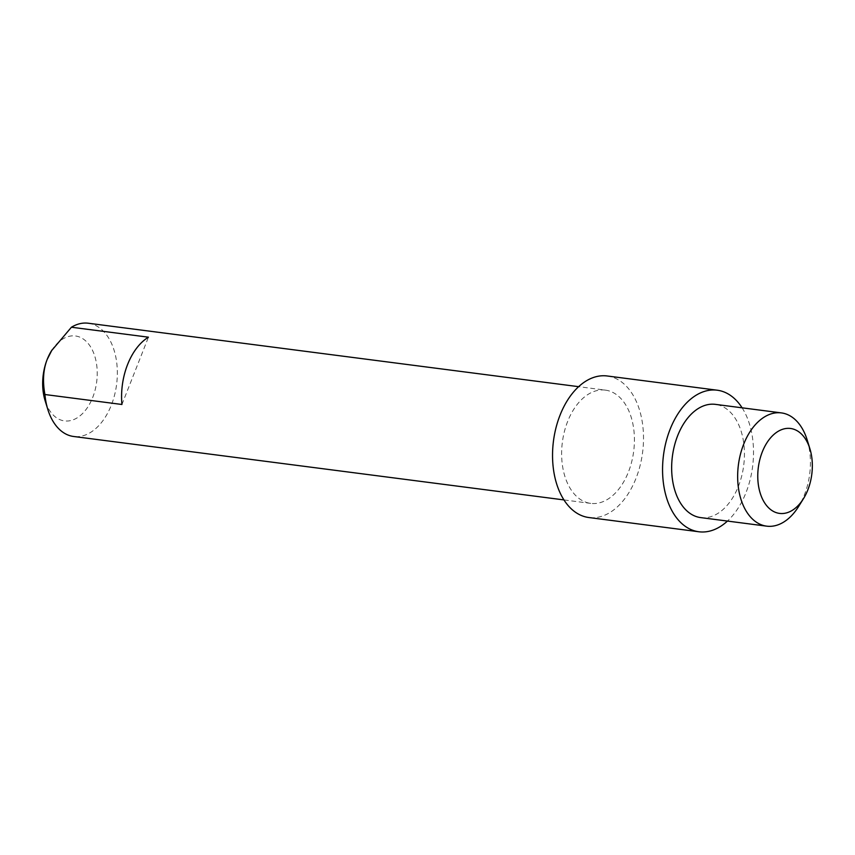 <?xml version="1.0" encoding="UTF-8"?>
<svg xmlns="http://www.w3.org/2000/svg" width="855" height="855" viewBox="0 0 855 855"><rect width="100%" height="100%" fill="white"/><g stroke="black" fill="none" stroke-linecap="round" stroke-linejoin="round"><path stroke-width="0.64" stroke-dasharray="4.28 3.21" d="M807.206 440.036A57.093 35.931 -82.6 0 1 804.416 494.831A57.093 35.931 -82.6 0 1 798.613 506.481M700.715 517.606A57.093 35.931 -82.6 0 0 738.41 486.292A57.093 35.931 97.4 0 0 715.368 404.362M742.097 407.814A71.371 44.92 97.4 0 1 745.998 492.619A71.371 44.92 -82.6 0 1 727.445 521.069M607.178 375.976A71.371 44.92 97.4 0 1 635.981 478.394A71.371 44.92 -82.6 0 1 588.871 517.532M605.351 390.126A57.093 35.931 97.4 0 1 628.393 472.067A57.093 35.931 -82.6 0 1 590.698 503.381A57.093 35.931 -82.6 0 1 567.656 421.44A57.093 35.931 97.4 0 1 605.351 390.126L578.621 386.674M88.279 323.233A57.093 35.931 -82.6 0 1 111.321 405.163A57.093 35.931 -82.6 0 1 73.626 436.488M121.934 404.479L148.439 337.191M51.535 350.721A42.825 26.954 -82.6 0 1 87.659 342.908A42.825 26.954 -82.6 0 1 92.725 397.415A42.825 26.954 -82.6 0 1 67.78 421.002A42.825 26.954 -82.6 0 1 45.08 400.557M590.698 503.381L563.969 499.919"/><path stroke-width="1.28" d="M762.275 451.964A42.825 26.954 -82.6 0 1 787.22 428.376A42.825 26.954 -82.6 0 1 809.92 448.832A42.825 26.954 -82.6 0 1 807.825 489.936A42.825 26.954 -82.6 0 1 803.465 498.668A42.825 26.954 -82.6 0 1 767.341 506.47A42.825 26.954 -82.6 0 1 762.275 451.964M803.465 498.668L798.613 506.481A57.093 35.931 -82.6 0 1 766.721 526.156A57.093 35.931 -82.6 0 1 743.679 444.215A57.093 35.931 -82.6 0 1 781.374 412.901A57.093 35.931 -82.6 0 1 807.206 440.036L809.92 448.832M781.374 412.901L715.368 404.362A57.093 35.931 97.4 0 0 677.673 435.676A57.093 35.931 -82.6 0 0 700.715 517.606L766.721 526.156M727.445 521.069A71.371 44.92 -82.6 0 1 698.888 531.767A71.371 44.92 -82.6 0 1 670.085 429.349A71.371 44.92 97.4 0 1 717.195 390.201L607.178 375.976A71.371 44.92 97.4 0 0 560.068 415.113A71.371 44.92 -82.6 0 0 588.871 517.532L698.888 531.767M742.097 407.814A71.371 44.92 97.4 0 0 717.195 390.201M51.984 349.984L47.175 359.453A42.825 26.954 -82.6 0 1 51.535 350.721L71.425 327.23L148.439 337.191A57.093 35.931 -82.6 0 0 127.598 364.508A57.093 35.931 -82.6 0 0 121.934 404.479L44.92 394.518A57.093 35.931 -82.6 0 0 47.794 409.353A57.093 35.931 -82.6 0 0 73.626 436.488L563.969 499.919M47.794 409.353L45.08 400.557A42.825 26.954 -82.6 0 1 47.175 359.453C43.242 369.552 42.494 381.245 44.92 394.518M71.425 327.23A57.093 35.931 -82.6 0 1 88.279 323.233L578.621 386.674"/></g></svg>
